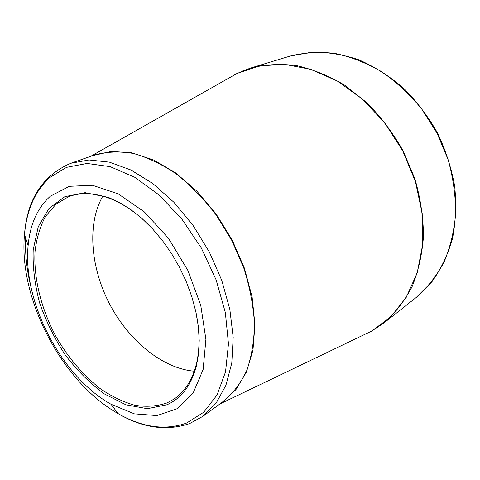 <?xml version="1.0" encoding="UTF-8"?>
<svg xmlns="http://www.w3.org/2000/svg" width="480" height="480" viewBox="0 0 480 480"><rect width="100%" height="100%" fill="white"/><g stroke="black" fill="none" stroke-linecap="round" stroke-linejoin="round"><path stroke-width="0.72" d="M50.37 196.206L69.288 186.306L92.49 185.274L118.278 193.89L144.432 211.98L168.45 238.284L187.878 270.438L200.748 305.286L205.908 339.378L203.136 369.498L193.116 393.138L177.168 408.714L156.99 415.578L134.37 413.856L111.03 404.262C61.464 376.686 22.458 302.028 28.134 245.586C30.09 224.208 37.5 207.744 50.37 196.206M166.956 404.766L147.33 408.69L125.898 404.796L104.208 393.834C90.066 383.406 77.124 370.512 65.382 355.146C54.654 338.772 46.086 321.42 39.69 303.072C34.746 284.616 32.586 266.838 33.204 249.732L38.262 226.734L48.936 208.5L64.836 196.674L85.092 192.666L108.33 197.37L119.544 202.548L130.782 209.574L141.828 218.346L152.448 228.732L162.42 240.534L171.534 253.53L179.592 267.45L186.42 282.018L191.88 296.922L195.87 311.85L198.33 326.496L199.224 340.572L198.57 353.814L196.416 365.976C191.166 385.482 181.344 398.412 166.956 404.766M152.262 228.534C138.474 214.062 124.2 203.994 109.44 198.324C94.146 192.708 80.52 192.18 68.568 196.746L56.082 204.066L45.462 216.438C40.068 226.65 36.594 238.326 35.034 251.478C33.522 278.592 41.4 309.546 56.352 337.26C68.424 357.99 82.986 375.078 100.026 388.512C111.468 396.348 123.036 401.934 134.73 405.258C146.274 407.142 157.104 406.344 167.214 402.852L174.216 398.97C184.788 391.764 192.138 380.28 196.266 364.518C200.04 349.158 199.932 331.692 195.93 312.114M194.286 371.196C162.504 368.526 128.748 340.62 109.596 304.02C90.492 267.396 86.862 223.746 102.828 196.134M229.632 77.646L236.532 73.74M241.536 71.388L250.938 67.95C265.29 64.41 280.476 63.63 296.49 65.604C312.726 69.252 328.764 75.768 344.616 85.152L367.014 102.846C380.886 116.976 392.898 132.936 403.038 150.714L414.858 178.704C420.42 198.066 423.294 217.206 423.486 236.118C422.136 254.484 418.32 271.38 412.044 286.788C404.52 301.056 395.202 313.074 384.096 322.836L416.304 297.396C427.236 287.82 436.44 276.15 443.922 262.374C450.198 247.554 454.11 231.378 455.646 213.864C455.7 195.87 453.162 177.72 448.032 159.402L436.956 132.996L421.602 108.822C409.5 94.152 396.048 81.696 381.252 71.466C365.994 62.724 350.49 56.694 334.734 53.382C319.152 51.654 304.314 52.542 290.214 56.052L250.938 67.95L236.886 73.536L228.702 78.174M93.078 155.514L111.438 151.422L131.904 152.832L153.636 160.002L175.644 172.89L196.812 191.088L216.006 213.828L232.164 239.988L244.41 268.188L252.108 296.934L254.958 324.702L252.966 350.124L246.438 372.06L235.908 389.664L222.066 402.402M363.006 335.25L371.49 331.176L390.66 317.016L406.236 297.348L417.21 272.802L422.718 244.374L422.196 213.45L415.452 181.68L402.726 150.876L384.714 122.838L362.49 99.156L337.398 81.066L310.92 69.354L284.502 64.332L259.464 65.886L236.886 73.536L90.6 156.372M30.966 287.01C26.76 270.114 24.99 253.776 25.644 238.002M223.53 401.334C232.974 393.48 240.72 383.208 246.756 370.518C251.622 356.562 254.196 340.896 254.478 323.508C253.338 305.442 249.768 286.914 243.762 267.924L231.702 240.228L215.856 214.506C203.7 198.732 190.53 185.22 176.346 173.964C161.916 164.268 147.588 157.428 133.356 153.456C119.484 151.158 106.632 151.65 94.794 154.914L70.71 163.284L89.004 159.96L109.35 162.126L130.932 169.998L152.796 183.516L173.868 202.248L193.05 225.426L209.304 251.928L221.778 280.41L229.842 309.39L233.19 337.386L231.792 363.054L225.93 385.266L216.084 403.206L202.908 416.328L223.53 401.334M186.768 422.976L203.754 412.23L217.02 395.016L225.54 371.886L228.474 343.884L225.348 312.558L216.126 279.858L201.3 247.962L181.836 219.042L159.108 194.994L134.688 177.246L110.178 166.65L87.06 163.446L66.546 167.346L49.548 177.672C34.968 191.238 26.622 210.18 24.504 234.504C18.384 298.674 61.884 381.942 118.05 413.574C142.458 427.548 165.366 430.686 186.768 422.976M219.942 403.944L371.49 331.176L384.096 322.836M111.03 404.262L118.05 413.574C142.62 428.016 166.464 431.358 189.576 423.606L202.908 416.328M28.134 245.586L24.504 234.504C27.15 199.338 42.552 175.596 70.71 163.284M416.304 297.396L431.976 281.694C440.91 269.178 447.72 254.916 452.412 238.908C455.718 222.132 456.48 204.606 454.692 186.324C451.398 167.952 445.638 150.096 437.406 132.762C427.878 116.1 416.514 101.172 403.314 87.978C389.328 76.068 374.502 66.678 358.848 59.814C343.026 54.522 327.426 51.966 312.054 52.152L290.214 56.052M109.44 198.324L108.33 197.37M196.266 364.518L196.416 365.976"/></g></svg>
